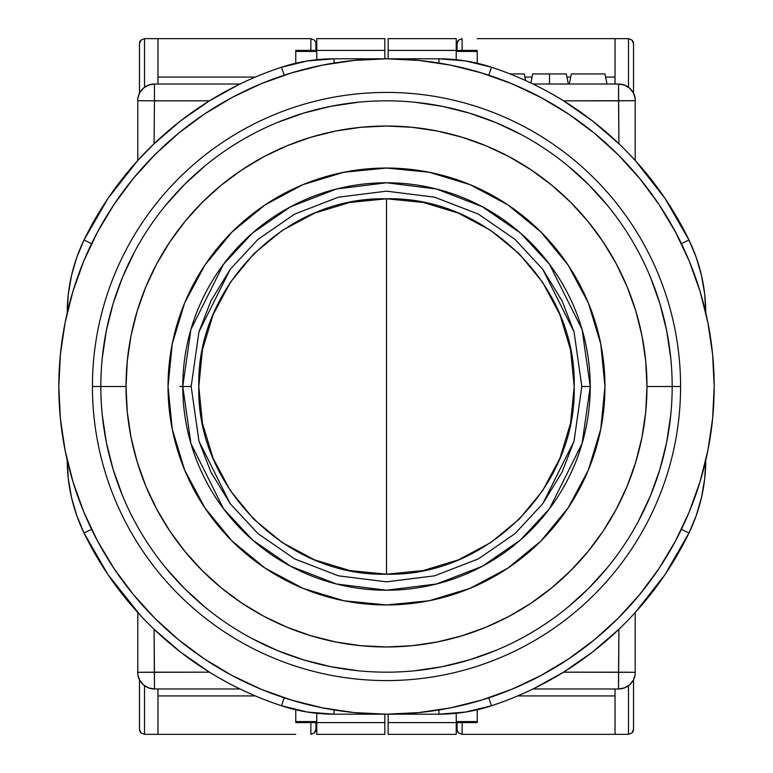 <?xml version="1.0" encoding="UTF-8"?>
<svg xmlns="http://www.w3.org/2000/svg" width="773" height="773" viewBox="0 0 773 773"><rect width="100%" height="100%" fill="white"/><g stroke="black" fill="none" stroke-linecap="round" stroke-linejoin="round"><path stroke-width="1.16" d="M179.809 386.5L182.766 386.5A203.734 203.734 -90.2 0 1 386.5 182.766A203.734 203.734 -90.2 0 1 590.234 386.5L581.837 386.5L574.03 441.199L562.087 472.1L542.772 503.706L514.944 533.67L478.429 558.86L434.581 575.827L386.5 581.837L338.419 575.827L294.571 558.86L258.056 533.67L230.228 503.706L210.913 472.1L198.97 441.199L191.163 386.5L198.97 331.801L210.913 300.9L230.228 269.294L258.056 239.33L294.571 214.14L338.419 197.173L386.5 191.163L434.581 197.173L478.429 214.14L514.944 239.33L542.772 269.294L562.087 300.9L574.03 331.801L581.837 386.5L574.03 441.199L542.772 503.706L514.944 533.67L478.429 558.86L434.581 575.827L386.5 581.837L338.419 575.827L294.571 558.86L258.056 533.67L230.228 503.706L198.97 441.199L191.163 386.5L182.766 386.5L190.921 443.547L223.513 508.74L252.539 539.998L290.629 566.261L336.352 583.963L386.5 590.234L436.648 583.963L482.371 566.261L520.461 539.998L549.487 508.74L582.079 443.547L590.234 386.5L582.079 329.453L549.487 264.26L520.461 233.002L482.371 206.739L436.648 189.037L386.5 182.766L336.352 189.037L290.629 206.739L252.539 233.002L223.513 264.26L190.921 329.453L182.766 386.5L191.163 386.5L198.97 331.801L230.228 269.294L258.056 239.33L294.571 214.14L338.419 197.173L386.5 191.163L434.581 197.173L478.429 214.14L514.944 239.33L542.772 269.294L574.03 331.801L581.837 386.5L590.234 386.5A203.734 203.734 89.6 0 1 386.5 590.234A203.734 203.734 89.6 0 1 182.766 386.5L179.809 386.5M386.5 386.5L386.5 574.194C286.203 576.774 196.226 486.797 198.806 386.5C196.226 286.203 286.203 196.226 386.5 198.806L386.5 386.5L386.5 198.806C486.797 196.226 576.774 286.203 574.194 386.5C576.774 486.797 486.797 576.774 386.5 574.194L386.5 386.5M386.5 198.806L349.879 202.42L314.679 213.097L282.222 230.441L253.786 253.786L230.441 282.222L213.097 314.679L202.42 349.879L198.806 386.5L202.42 423.121L213.097 458.321L230.441 490.778L253.786 519.214L282.222 542.559L314.679 559.903L349.879 570.58L386.5 574.194L423.121 570.58L458.321 559.903L490.778 542.559L519.214 519.214L542.559 490.778L559.903 458.321L570.58 423.121L574.194 386.5L570.58 349.879L559.903 314.679L542.559 282.222L519.214 253.786L490.778 230.441L458.321 213.097L423.121 202.42L386.5 198.806M530.858 82.991L532.694 73.937L549.506 73.937L549.506 84.025L549.506 73.937C571.179 73.937 571.179 73.937 549.506 73.937L566.309 73.937L568.358 84.025M491.444 67.222L465.539 60.932L438.967 58.816A168.041 168.041 0 0 1 491.444 67.222A336.091 336.091 0 0 1 688.975 240.007A168.041 168.041 0 0 1 705.778 312.765A168.041 168.041 0 0 0 688.975 240.007L681.419 243.669L688.975 240.007A336.091 336.091 0 0 0 491.444 67.222L488.816 75.203L491.444 67.222A168.041 168.041 0 0 0 438.967 58.816L438.967 63.048L438.967 58.816L334.033 58.816L334.033 63.048L334.033 58.816A168.041 168.041 0 0 0 281.556 67.222L284.184 75.203L281.556 67.222A336.091 336.091 0 0 0 84.025 240.007A168.041 168.041 0 0 0 67.222 312.765A168.041 168.041 0 0 1 84.025 240.007L91.581 243.669L84.025 240.007A336.091 336.091 0 0 1 281.556 67.222A168.041 168.041 0 0 1 334.033 58.816L307.461 60.932L281.556 67.222M681.419 529.331L688.975 532.993A168.041 168.041 0 0 0 705.778 460.235A168.041 168.041 0 0 1 688.975 532.993L681.419 529.331M281.556 705.778L307.461 712.068L334.033 714.184A168.041 168.041 0 0 1 281.556 705.778A336.091 336.091 0 0 1 84.025 532.993A168.041 168.041 0 0 1 67.222 460.235A168.041 168.041 0 0 0 84.025 532.993L91.581 529.331L84.025 532.993A336.091 336.091 0 0 0 281.556 705.778L284.184 697.797L281.556 705.778A168.041 168.041 0 0 0 334.033 714.184L334.033 709.952L334.033 714.184L438.967 714.184L438.967 709.952L438.967 714.184A168.041 168.041 0 0 0 491.444 705.778L488.816 697.797L491.444 705.778A336.091 336.091 0 0 0 688.975 532.993A336.091 336.091 0 0 1 491.444 705.778A168.041 168.041 0 0 1 438.967 714.184L465.539 712.068L491.444 705.778M510.035 73.937L524.297 73.937L510.035 73.937M571.344 73.937L604.959 73.937L607.008 84.025L604.959 73.937L571.344 73.937L569.295 84.025L571.344 73.937M705.778 313.249L704.715 294.339L701.526 275.671L696.26 257.486L688.975 240.007L664.944 198.294L635.203 160.446L635.203 100.683L563.546 100.828L592.35 120.83L618.922 143.73L618.545 100.828L635.203 100.683L635.203 98.615A16.803 16.803 0 0 0 618.545 84.025L618.922 143.73L623.811 148.513L618.922 143.73M537.776 86.383L541.718 88.402L537.776 86.383M545.931 90.634L554.695 95.533L545.931 90.634M628.401 153.18L623.811 148.513L628.401 153.18M634.005 159.132L632.391 157.392L634.005 159.132M438.967 58.816L334.033 58.816M238.905 84.557L240.007 84.025L154.455 84.025L154.455 100.828L137.797 100.683L154.455 100.828L154.455 84.025A16.803 16.803 0 0 0 137.797 98.615L137.797 160.446L154.078 143.73L180.65 120.83L209.454 100.828L154.455 100.828L154.078 143.73L137.797 160.446L108.056 198.294L84.025 240.007L76.74 257.486L71.474 275.671L68.285 294.339L67.222 313.249M224.006 92.306L238.499 84.75L209.454 100.828L154.455 100.828L154.078 143.73M67.222 459.751L68.285 478.661L71.474 497.329L76.74 515.514L84.025 532.993L108.056 574.706L140.609 615.608L137.797 612.554L137.797 672.317L209.454 672.172L180.65 652.17L154.078 629.27L154.455 672.172L137.797 672.317L137.797 674.385A16.803 16.803 0 0 0 154.455 688.975L154.078 629.27L149.189 624.487L154.078 629.27M235.224 686.617L231.282 684.598L235.224 686.617M227.069 682.366L218.305 677.467L227.069 682.366M144.599 619.82L149.189 624.487L144.599 619.82M334.033 714.184L438.967 714.184M618.922 629.27L623.85 624.449L618.922 629.27L618.545 688.975A16.803 16.803 0 0 0 635.203 674.385L635.203 672.317L618.545 672.172L618.922 629.27L592.35 652.17L563.546 672.172L635.203 672.317L635.203 612.554L664.944 574.706L688.975 532.993L696.26 515.514L701.526 497.329L704.715 478.661L705.778 459.751M634.015 613.859L632.401 615.598L634.015 613.859M628.42 619.801L623.85 624.449L628.42 619.801M548.994 680.694L534.501 688.25L563.546 672.172L618.545 672.172L618.545 688.975L624.458 687.902L629.618 684.81L633.358 680.105L635.203 674.385A16.803 16.803 0 0 1 618.545 688.975L532.993 688.975L618.545 688.975M525.64 80.566L524.297 73.937L525.64 80.566M549.506 73.937C527.824 73.937 527.824 73.937 549.506 73.937M559.111 98.123L563.546 100.828L618.545 100.828L618.545 84.025A16.803 16.803 0 0 1 635.203 98.615L635.203 160.446M635.203 98.615L633.358 92.895L629.618 88.19L624.458 85.098L618.545 84.025L532.993 84.025L534.491 84.75M137.797 98.615A16.803 16.803 0 0 1 154.455 84.025L148.542 85.098L143.382 88.19L139.642 92.895L137.797 98.615L137.797 160.446M213.889 674.877L209.454 672.172L154.455 672.172L154.455 688.975A16.803 16.803 0 0 1 137.797 674.385L137.797 612.554M137.797 674.385L139.642 680.105L143.382 684.81L148.542 687.902L154.455 688.975L240.007 688.975L238.509 688.25M534.501 688.25L532.993 688.975M635.203 612.554L635.203 674.385M618.545 84.025L532.993 84.025M240.007 84.025L154.455 84.025M154.455 688.975L240.007 688.975M72.923 481.618L83.755 511.9L97.504 540.965L114.037 568.551L133.198 594.379L154.793 618.207L178.621 639.802L204.449 658.963L232.035 675.496L261.1 689.245L291.382 700.077L322.573 707.884L354.382 712.609L386.5 714.184L418.618 712.609L450.427 707.884L481.618 700.077L511.9 689.245L540.965 675.496L568.551 658.963L594.379 639.802L618.207 618.207L639.802 594.379L658.963 568.551L675.496 540.965L689.245 511.9L700.077 481.618L707.884 450.427L712.609 418.618L714.184 386.5A327.684 327.684 0 0 1 386.5 714.184A327.684 327.684 0 0 1 58.816 386.5A327.684 327.684 0 0 1 386.5 58.816A327.684 327.684 0 0 1 714.184 386.5L712.609 354.382L707.884 322.573L700.077 291.382L689.245 261.1L675.496 232.035L658.963 204.449L639.802 178.621L618.207 154.793L594.379 133.198L568.551 114.037L540.965 97.504L511.9 83.755L481.618 72.923L450.427 65.116L418.618 60.391L386.5 58.816L354.382 60.391L322.573 65.116L291.382 72.923L261.1 83.755L232.035 97.504L204.449 114.037L178.621 133.198L154.793 154.793L133.198 178.621L114.037 204.449L97.504 232.035L83.755 261.1L72.923 291.382L65.116 322.573L60.391 354.382L58.816 386.5L60.391 418.618L65.116 450.427L72.923 481.618L83.755 511.9M700.077 291.382L689.245 261.1M568.551 114.037L540.965 97.504M291.382 72.923L261.1 83.755M114.037 204.449L97.504 232.035M204.449 658.963L232.035 675.496M481.618 700.077L511.9 689.245M658.963 568.551L675.496 540.965M680.578 386.5A294.078 294.078 0 0 1 386.5 680.578A294.078 294.078 0 0 1 92.422 386.5A294.078 294.078 0 0 0 386.5 680.578A294.078 294.078 0 0 0 680.578 386.5L672.172 386.5A285.672 285.672 0 0 1 386.5 672.172A285.672 285.672 0 0 1 100.828 386.5L92.422 386.5L100.828 386.5A285.672 285.672 0 0 0 386.5 672.172A285.672 285.672 0 0 0 672.172 386.5L646.972 386.5A260.472 260.472 0 0 1 386.5 646.972A260.472 260.472 0 0 1 126.028 386.5L100.828 386.5L126.028 386.5L127.284 412.028L131.033 437.315L137.246 462.109L145.855 486.178L156.784 509.281L169.925 531.206L185.153 551.738L202.323 570.677L221.262 587.847L241.794 603.075L263.719 616.216L286.822 627.145L310.891 635.754L335.685 641.967L360.972 645.716L386.5 646.972L412.028 645.716L437.315 641.967L462.109 635.754L486.178 627.145L509.281 616.216L531.206 603.075L551.738 587.847L570.677 570.677L587.847 551.738L603.075 531.206L616.216 509.281L627.145 486.178L635.754 462.109L641.967 437.315L645.716 412.028L646.972 386.5L645.716 360.972L641.967 335.685L635.754 310.891L627.145 286.822L616.216 263.719L603.075 241.794L587.847 221.262L570.677 202.323L551.738 185.153L531.206 169.925L509.281 156.784L486.178 145.855L462.109 137.246L437.315 131.033L412.028 127.284L386.5 126.028L360.972 127.284L335.685 131.033L310.891 137.246L286.822 145.855L263.719 156.784L241.794 169.925L221.262 185.153L202.323 202.323L185.153 221.262L169.925 241.794L156.784 263.719L145.855 286.822L137.246 310.891L131.033 335.685L127.284 360.972L126.028 386.5A260.472 260.472 0 0 1 386.5 126.028A260.472 260.472 0 0 1 646.972 386.5L672.172 386.5A285.672 285.672 0 0 0 386.5 100.828A285.672 285.672 0 0 0 100.828 386.5A285.672 285.672 0 0 1 386.5 100.828A285.672 285.672 0 0 1 672.172 386.5L680.578 386.5A294.078 294.078 0 0 0 386.5 92.422A294.078 294.078 0 0 0 92.422 386.5A294.078 294.078 0 0 1 386.5 92.422A294.078 294.078 0 0 1 680.578 386.5M168.041 386.5A218.459 218.459 0 0 1 386.5 168.041A218.459 218.459 0 0 1 604.959 386.5L600.756 429.121L588.33 470.1L568.136 507.871L540.974 540.974L507.871 568.136L470.1 588.33L429.121 600.756L386.5 604.959L343.879 600.756L302.9 588.33L265.129 568.136L232.026 540.974L204.864 507.871L184.67 470.1L172.244 429.121L168.041 386.5L172.244 343.879L184.67 302.9L204.864 265.129L232.026 232.026L265.129 204.864L302.9 184.67L343.879 172.244L386.5 168.041L429.121 172.244L470.1 184.67L507.871 204.864L540.974 232.026L568.136 265.129L588.33 302.9L600.756 343.879L604.959 386.5A218.459 218.459 0 0 1 386.5 604.959A218.459 218.459 0 0 1 168.041 386.5M172.244 343.879L184.641 302.968M302.9 184.67L343.879 172.244M429.121 172.244L470.032 184.641M588.33 302.9L600.756 343.879M600.756 429.121L588.359 470.032M470.1 588.33L429.121 600.756M343.879 600.756L302.968 588.359M184.67 470.1L172.244 429.121M137.246 310.891L145.855 286.822M462.109 137.246L486.178 145.855M635.754 462.109L627.145 486.178M670.8 358.498L666.684 330.767L659.871 303.576L650.431 277.178M607.327 205.27L588.504 184.496L567.73 165.673M521.166 134.56L495.822 122.569L469.424 113.129L442.233 106.316L414.502 102.2M358.498 102.2L330.767 106.316L303.576 113.129L277.178 122.569M205.27 165.673L184.496 184.496L165.673 205.27M134.56 251.834L122.569 277.178L113.129 303.576L106.316 330.767L102.2 358.498M102.2 414.502L106.316 442.233L113.129 469.424L122.569 495.822M165.673 567.73L184.496 588.504L205.27 607.327M251.834 638.44L277.178 650.431L303.576 659.871L330.767 666.684L358.498 670.8M414.502 670.8L442.233 666.684L469.424 659.871L495.822 650.431M567.73 607.327L588.504 588.504L607.327 567.73M638.44 521.166L650.431 495.822L659.871 469.424L666.684 442.233L670.8 414.502M316.766 722.591L295.759 722.591L316.766 722.591L316.766 734.35L384.819 734.35L384.819 714.184L384.819 722.591L316.766 722.591L316.766 713.295L316.766 722.591L384.819 722.591L384.819 734.35L316.766 734.35L316.766 722.591M295.759 50.409L316.766 50.409L316.766 38.65L384.819 38.65L384.819 50.409L384.819 38.65L316.766 38.65L316.766 50.409L295.759 50.409L295.759 51.424L316.766 51.424L295.759 51.424L295.759 63.231L295.759 50.409M384.819 58.816L384.819 50.409L316.766 50.409L316.766 59.705L316.766 50.409L384.819 50.409L384.819 58.816M295.759 721.576L295.759 709.769L295.759 721.576L316.766 721.576L295.759 721.576M315.925 729.306L315.925 722.591L315.925 729.306A5.044 5.044 0 0 1 314.447 732.872L315.925 729.306L314.447 732.872L310.881 734.35L314.447 732.872A5.044 5.044 0 0 0 315.925 729.306M310.881 722.591L310.881 734.35L310.881 722.591M310.881 38.65L310.881 50.409L310.881 38.65L314.447 40.128L310.881 38.65L295.759 38.65L310.881 38.65M315.539 41.761L314.447 40.128A5.044 5.044 0 0 1 315.925 43.665L315.539 41.761L315.925 43.694A5.044 5.044 0 0 0 314.447 40.128L315.799 42.573M315.925 50.409L315.925 43.694L315.925 50.409M255.303 695.922L157.963 695.922L255.303 695.922M295.759 734.35L157.963 734.35L157.963 688.975L157.963 734.35L295.759 734.35M157.963 77.078L255.303 77.078L157.963 77.078M157.963 38.65L295.759 38.65L157.963 38.65L157.963 84.025L157.963 38.65L144.522 38.65L157.963 38.65M144.522 734.35L157.963 734.35L144.522 734.35L140.957 732.872A5.044 5.044 0 0 1 139.478 729.306A5.044 5.044 0 0 0 140.957 732.872L139.478 729.306L140.957 732.872L144.522 734.35L144.522 685.728L144.522 734.35M144.522 87.272L144.522 38.65L140.957 40.128L139.478 43.694L139.478 93.204L139.478 43.694L140.957 40.128L144.522 38.65L144.522 87.272M139.478 679.796L139.478 729.306L139.478 679.796M140.957 40.128A5.044 5.044 0 0 0 139.478 43.694A5.044 5.044 0 0 1 140.957 40.128L140.348 40.853M456.234 50.409L477.241 50.409L456.234 50.409L456.234 38.65L388.181 38.65L388.181 58.816L388.181 50.409L456.234 50.409L456.234 59.705L456.234 50.409L388.181 50.409L388.181 38.65L456.234 38.65L456.234 50.409M477.241 722.591L456.234 722.591L456.234 734.35L388.181 734.35L388.181 722.591L388.181 734.35L456.234 734.35L456.234 722.591L477.241 722.591L477.241 721.576L456.234 721.576L477.241 721.576L477.241 709.769L477.241 722.591M388.181 714.184L388.181 722.591L456.234 722.591L456.234 713.295L456.234 722.591L388.181 722.591L388.181 714.184M477.241 51.424L477.241 63.231L477.241 51.424L456.234 51.424L477.241 51.424M457.075 43.694L457.075 50.409L457.075 43.694A5.044 5.044 0 0 1 458.553 40.128L457.075 43.694L458.553 40.128L462.119 38.65L458.553 40.128A5.044 5.044 0 0 0 457.075 43.694M462.119 50.409L462.119 38.65L462.119 50.409M462.119 734.35L462.119 722.591L462.119 734.35L458.553 732.872L462.119 734.35L477.241 734.35L462.119 734.35M457.461 731.239L458.553 732.872A5.044 5.044 0 0 1 457.075 729.335L457.461 731.239L457.075 729.306A5.044 5.044 0 0 0 458.553 732.872L457.201 730.427M457.075 722.591L457.075 729.306L457.075 722.591M524.935 77.078L532.056 77.078L524.935 77.078M566.947 77.078L570.706 77.078L566.947 77.078M605.597 77.078L615.037 77.078L605.597 77.078M477.241 38.65L615.037 38.65L615.037 84.025L615.037 38.65L477.241 38.65M615.037 695.922L517.697 695.922L615.037 695.922M615.037 734.35L477.241 734.35L615.037 734.35L615.037 688.975L615.037 734.35L628.478 734.35L615.037 734.35M628.478 38.65L615.037 38.65L628.478 38.65L632.043 40.128A5.044 5.044 0 0 1 633.522 43.694A5.044 5.044 0 0 0 632.043 40.128L633.522 43.694L632.043 40.128L628.478 38.65L628.478 87.272L628.478 38.65M628.478 685.728L628.478 734.35L632.043 732.872L633.522 729.306L633.522 679.796L633.522 729.306L632.043 732.872L628.478 734.35L628.478 685.728M633.522 93.204L633.522 43.694L633.522 93.204M632.043 732.872A5.044 5.044 0 0 0 633.522 729.306A5.044 5.044 0 0 1 632.043 732.872L632.652 732.147M315.046 732.147L314.447 732.872M314.447 40.128L315.046 40.853M140.947 732.872L140.348 732.147M457.954 40.853L458.553 40.128M458.553 732.872L457.954 732.147M632.053 40.128L632.652 40.853"/></g></svg>
